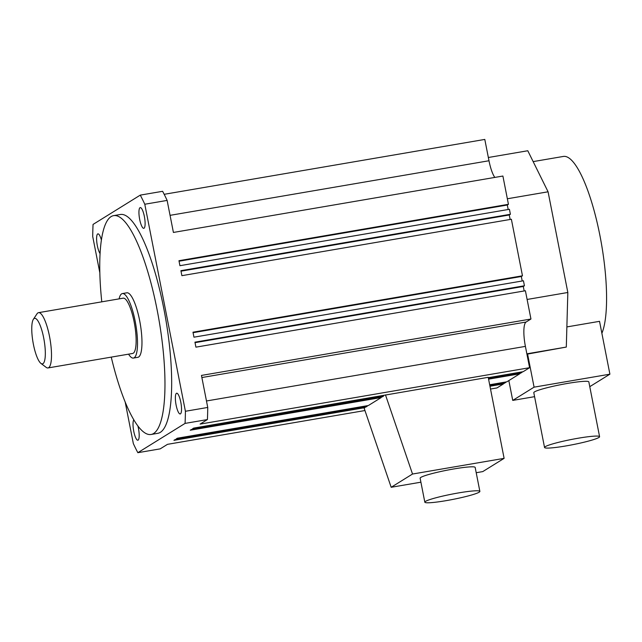 <?xml version="1.0" encoding="UTF-8"?>
<svg xmlns="http://www.w3.org/2000/svg" width="642" height="642" viewBox="0 0 642 642"><rect width="100%" height="100%" fill="white"/><g stroke="black" fill="none" stroke-linecap="round" stroke-linejoin="round"><path stroke-width="0.96" d="M128.569 354.151A32.718 7.985 -99.7 0 0 133.416 358.067L137.886 357.305A32.718 7.985 -99.7 0 0 141.794 336.914A32.718 7.985 -99.7 0 0 134.499 302.43A32.718 7.985 -99.7 0 0 126.843 292.808L122.373 293.571A32.718 7.985 -99.7 0 0 119.107 298.867M133.416 358.067A32.718 7.985 -99.7 0 0 137.332 337.676A32.718 7.985 -99.7 0 0 130.037 303.193A32.718 7.985 -99.7 0 0 122.373 293.571M40.911 363.388L46.152 367.344A28.047 6.845 -99.7 0 0 47.998 367.946L132.629 353.461A28.047 6.845 -99.7 0 0 135.984 335.983A28.047 6.845 -99.7 0 0 129.724 306.427A28.047 6.845 -99.7 0 0 123.16 298.177L38.536 312.662A28.047 6.845 -99.7 0 0 36.987 313.842L33.368 319.315A23.096 5.642 -99.7 0 0 37.035 357.088A23.096 5.642 -99.7 0 0 40.911 363.388A23.096 5.642 -99.7 0 0 45.317 352.105A23.096 5.642 -99.7 0 0 40.053 325.141A23.096 5.642 -99.7 0 0 33.368 319.315M47.998 367.946A28.047 6.845 -99.7 0 0 51.352 350.468A28.047 6.845 -99.7 0 0 45.101 320.912A28.047 6.845 -99.7 0 0 38.536 312.662M565.819 445.957A28.047 2.68 -11.1 0 1 544.544 447.482A28.047 2.68 -11.1 0 1 578.314 438.205A28.047 2.68 -11.1 0 1 599.588 436.68A28.047 2.68 -11.1 0 1 565.819 445.957M544.544 447.482L533.799 392.695A28.047 2.68 -11.1 0 1 567.568 383.418A28.047 2.68 -11.1 0 1 588.834 381.894L599.588 436.68M526.865 353.822L566.308 347.065L527.588 354.063L534.08 387.158L512.733 400.407L534.577 396.668M534.08 387.158L609.9 374.182L589.773 386.669M508.841 380.57L512.733 400.407M609.9 374.182L599.532 321.329L566.87 326.922M526.986 354.432L527.588 354.063M488.345 157.499L527.788 150.75L548.075 191.797L567.833 292.487L566.308 347.065M601.875 333.294A93.483 22.823 -99.7 0 0 598.384 228.095A93.483 22.823 -99.7 0 0 563.355 156.439L533.157 161.607M527.114 299.461L567.833 292.487M99.823 272.746L92.721 236.545A157.747 38.512 80.3 0 1 93.058 224.419L140.277 195.12L162.619 191.3A157.747 38.512 80.3 0 1 167.129 200.416L173.412 232.444L502.895 176.036L508.44 204.308L507.308 205.015L508.183 209.501M508.44 204.308L178.958 260.708L179.937 265.692L509.419 209.292L510.398 214.276L509.258 214.982L510.141 219.476M510.398 214.276L180.908 270.675L181.887 275.667L511.377 219.259L522.468 275.795L521.328 276.501L522.211 280.995M522.468 275.795L192.977 332.203L193.956 337.186L523.447 280.779L524.426 285.77L523.286 286.468L524.169 290.962M524.426 285.77L194.935 342.17L195.914 347.153L525.405 290.754L530.95 319.018L526.087 322.035A21.828 5.329 -99.7 0 0 525.405 346.383L529.586 367.705L523.142 371.702L488.281 377.673M521.906 371.919L520.863 373.114L488.482 378.66M519.635 373.323L519.731 373.821L506.835 381.821L489.677 384.759M505.599 382.03L504.564 383.234L489.87 385.746M503.328 383.443L503.424 383.932L496.972 387.937L490.512 389.044M164.175 194.309L484.798 139.426L488.987 160.749A21.828 5.329 -99.7 0 0 494.822 177.425M507.357 198.771L548.075 191.797M530.95 319.018L201.46 375.418L207.743 407.445A157.747 38.512 80.3 0 1 207.406 419.571L185.065 423.399L137.845 452.69A157.747 38.512 80.3 0 1 133.335 443.574L125.182 402.004M488.578 379.149L519.731 373.821M489.966 386.243L503.424 383.932M181.012 271.173L509.258 214.982M489.774 385.248L505.695 382.528M488.377 378.162L522.002 372.408M193.082 332.692L521.328 276.501M385.481 394.902L412.525 474.029L504.114 458.356L488.217 377.319L193.651 428.102L192.52 428.808L383.531 396.114L382.391 396.82L191.38 429.514L190.241 430.22L381.26 397.526L368.364 405.527L177.344 438.221L176.213 438.927L367.224 406.226L366.084 406.932L175.073 439.634L173.934 440.34L364.953 407.638L364.134 408.143L391.179 487.278L420.903 482.19M207.406 419.571L200.103 424.105L529.586 367.705M364.953 410.535L167.49 444.336L160.187 448.87L137.845 452.69M195.032 342.659L523.286 286.468M179.054 261.206L507.308 205.015M167.129 200.416L144.787 204.244L185.41 411.273A157.747 38.512 80.3 0 1 185.065 423.399M207.743 407.445L185.41 411.273M111.251 357.121A111.01 27.1 -99.7 0 0 151.095 434.474L157.796 433.326A111.01 27.1 -99.7 0 0 160.34 432.339A111.01 27.1 -99.7 0 0 164.817 313.938A111.01 27.1 -99.7 0 0 120.335 214.492L113.634 215.64A111.01 27.1 -99.7 0 0 111.09 216.619A111.01 27.1 -99.7 0 0 101.789 301.836M140.277 195.12A157.747 38.512 80.3 0 1 144.787 204.244M137.878 425.927A10.513 2.568 80.3 0 1 138.447 428.399A10.513 2.568 80.3 0 1 137.878 440.219A10.513 2.568 80.3 0 1 133.761 431.312A10.513 2.568 80.3 0 1 133.825 419.82M180.787 402.133A10.513 2.568 80.3 0 1 180.217 413.954A10.513 2.568 80.3 0 1 176.101 405.038A10.513 2.568 80.3 0 1 176.67 393.225A10.513 2.568 80.3 0 1 180.787 402.133M144.37 216.506A10.513 2.568 80.3 0 1 143.8 228.327A10.513 2.568 80.3 0 1 139.683 219.412A10.513 2.568 80.3 0 1 140.253 207.591A10.513 2.568 80.3 0 1 144.37 216.506M100.064 253.582A10.513 2.568 80.3 0 1 97.343 245.677A10.513 2.568 80.3 0 1 97.913 233.857A10.513 2.568 80.3 0 1 101.388 240.02M504.114 458.356L482.768 471.597L476.203 472.721M364.953 407.638L364.784 407.156M412.525 474.029L391.179 487.278M383.531 396.114L383.362 395.632M381.26 397.526L381.091 397.037M367.224 406.226L367.063 405.744M151.095 434.474A111.01 27.1 -99.7 0 0 153.639 433.486A111.01 27.1 -99.7 0 0 158.117 315.086A111.01 27.1 -99.7 0 0 113.634 215.64M424.827 502.18L420.125 478.218A28.047 2.68 -11.1 0 1 420.839 477.407A28.047 2.68 -11.1 0 1 450.532 469.535A28.047 2.68 -11.1 0 1 475.168 467.416L479.871 491.387A28.047 2.68 -11.1 0 1 479.157 492.197A28.047 2.68 -11.1 0 1 449.464 500.062A28.047 2.68 -11.1 0 1 424.827 502.18A28.047 2.68 -11.1 0 1 425.542 501.37A28.047 2.68 -11.1 0 1 455.234 493.505A28.047 2.68 -11.1 0 1 479.871 491.387M170.058 215.343L488.987 160.749M201.877 377.536L526.087 322.035M206.475 400.977L525.405 346.383"/></g></svg>
